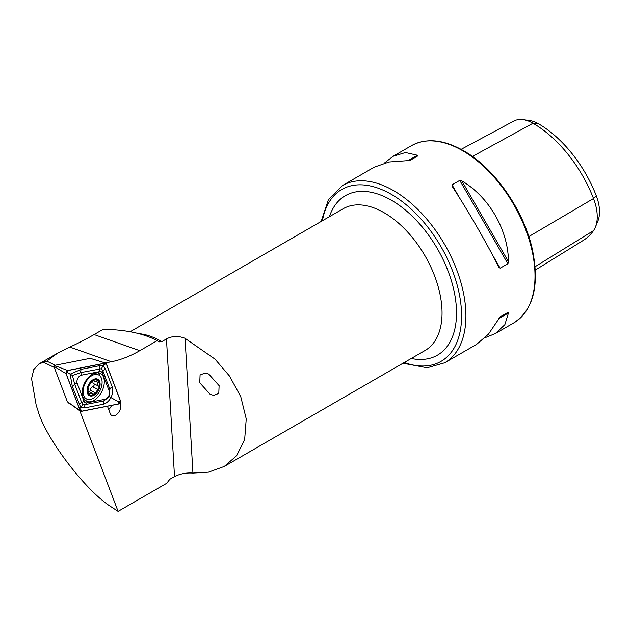 <?xml version="1.0" encoding="UTF-8"?>
<svg xmlns="http://www.w3.org/2000/svg" width="631" height="631" viewBox="0 0 631 631"><rect width="100%" height="100%" fill="white"/><g stroke="black" fill="none" stroke-linecap="round" stroke-linejoin="round"><path stroke-width="0.95" d="M54.29 367.455L43.571 362.265L38.941 363.929L33.774 369.514L31.55 378.663L36.204 405.307L37.955 410.56C45.124 437.441 85.075 490.177 110.599 506.464L118.092 511.355L79.806 410.749M208.672 374.033L205.075 373.024L200.074 375.011L199.751 382.757L210.194 394.375L213.783 395.377L218.783 393.389L219.107 385.644L208.672 374.033M107.428 406.222L110.236 413.589A7.761 4.78 116.4 0 0 111.506 415.316A7.761 4.78 116.4 0 0 115.733 415.143A7.761 4.78 116.4 0 0 120.466 403.619L120.158 402.815M111.498 405.417A6.397 3.944 -63.6 0 1 108.682 409.519M321.163 221.457L328.341 199.822L342.42 185.553A102.317 59.077 60 0 1 393.578 190.617A102.317 59.077 60 0 1 460.417 280.787A102.317 59.077 60 0 1 444.737 362.77L476.579 344.392L488.473 334.13L500.162 316.888L507.892 312.432L508.476 312.976L504.871 324.665L495.374 333.539L485.215 337.648M452.222 186.437L452.041 184.844L459.77 180.379L461.829 180.892C489.12 196.943 508.223 230.031 508.476 261.691L507.892 263.734L500.162 268.191L498.869 267.244C486.462 242.596 467.358 209.508 452.222 186.437L452.096 186.24M105.251 362.951L111.395 361.744C120.742 359.883 130.207 356.2 139.79 350.678L157.143 340.661L159.186 341.844L161.812 341.631L166.458 338.95C172.137 335.921 178.328 335.708 185.049 338.311L215.029 359.142L229.542 376.092L240.766 396.733L246.24 418.889L244.662 439.46L236.641 455.732L224.265 466.435L208.49 472.162L192.936 473.053C186.358 472.595 180.214 473.763 174.511 476.547L169.865 479.229L166.687 483.299L118.092 511.355M156.961 340.559L158.831 341.639A83.355 48.122 -120 0 1 159.186 341.844A83.355 48.122 -120 0 0 158.831 341.639L156.961 340.559C143.482 333.436 125.585 329.674 103.271 329.272L94.114 334.564L139.79 350.678M76.327 408.233L79.743 410.757M67.801 402.128L68.424 402.586M68.006 402.665L71.65 404.905M384.413 163.058L393.058 156.314L405.488 152.528L417.414 155.25L417.596 156.031L409.866 160.495L389.09 161.993L374.262 167.168L342.42 185.553M461.119 149.358L513.705 121.113A39.288 22.684 60 0 1 523.091 119.645L529.63 120.537A34.863 20.129 60 0 1 538.424 123.739A94.382 54.495 60 0 1 596.224 195.642L593.511 198.536L528.81 236.593M535.325 270.076L583.281 240.395A98.815 57.05 60 0 0 593.511 230.615A39.288 22.684 -120 0 0 595.404 227.113L597.904 221A34.863 20.129 -120 0 0 596.224 195.642M523.091 119.645A39.288 22.684 60 0 1 532.998 123.258A98.815 57.05 60 0 1 593.511 198.536A39.288 22.684 -120 0 1 595.404 227.113M500.146 316.896L507.892 312.432M93.42 359.291L90.974 358.542M43.571 362.265L46.781 361.129L57.508 353.21L69.757 347.042C76.067 344.352 84.183 340.188 94.114 334.564M46.781 361.129L55.252 365.231M95.817 372.779A15.601 9.615 116.4 0 0 83.308 386.133A15.601 9.615 116.4 0 0 86.289 401.213A15.601 9.615 116.4 0 0 90.651 401.695A15.601 9.615 116.4 0 0 103.161 388.341A15.601 9.615 116.4 0 0 100.171 373.26A15.601 9.615 116.4 0 0 95.817 372.779M84.641 400.007A15.601 9.615 116.4 0 0 87.046 399.904A15.601 9.615 116.4 0 0 88.498 399.494M100.171 376.155A15.601 9.615 116.4 0 0 98.215 372.676M84.112 401.458A5.119 3.155 116.4 0 0 86.636 402.909L105.085 399.273A5.119 3.155 116.4 0 0 108.666 396.102A5.119 3.155 116.4 0 0 109.305 391.244L102.356 373.016A5.119 3.155 116.4 0 0 99.824 371.564L81.383 375.2A5.119 3.155 116.4 0 0 77.802 378.363A5.119 3.155 116.4 0 0 77.163 383.23L84.112 401.458L81.651 402.475L82.614 404.645L85.319 404.581L86.636 402.909M120.45 400.811L106.284 363.653L105.282 363.077L67.691 370.484L66.018 373.662L80.184 410.82L81.186 411.396L118.778 403.982L120.45 400.811M66.018 373.662L53.824 366.225L67.367 401.758L81.186 411.396M90.304 358.345L105.724 363.093L90.194 358.345L54.242 365.428L67.691 370.484M53.824 366.225L54.242 365.428M81.21 411.302L118.762 403.895A1.94 1.199 116.4 0 0 120.127 402.688A1.94 1.199 116.4 0 0 120.371 400.843L106.221 363.724A1.94 1.199 116.4 0 0 105.259 363.172L67.698 370.578A1.94 1.199 116.4 0 0 66.342 371.777A1.94 1.199 116.4 0 0 66.097 373.631L80.247 410.749A1.94 1.199 116.4 0 0 81.21 411.302L80.736 409.101L80.247 410.749M84.728 407.894A3.581 2.548 -101.2 0 1 85.319 404.581L103.76 400.945L109.392 396.702L109.881 389.295L102.932 371.067L101.528 368.678L80.823 372.598L72.439 375.461L70.151 374.183L81.423 369.277L99.864 365.641L103.09 365.475L105.298 368.764L112.247 387C113.272 390.352 112.815 393.878 110.867 397.585C108.989 401.158 106.426 403.383 103.169 404.258L84.728 407.894L80.871 407.752L72.344 386.543L70.151 374.183L66.586 371.982L67.698 370.578M101.528 368.678L103.09 365.475L105.259 363.172M82.614 404.645L80.871 407.752L80.736 409.101M109.392 396.702L118.297 401.702L118.762 403.895M72.439 375.461L74.703 384.24L77.163 383.23M93.136 380.635A2.997 1.846 116.4 0 0 92.883 382.26A2.997 1.846 116.4 0 0 93.664 383.656A2.997 1.846 116.4 0 0 93.696 383.672L98.531 386.077M88.372 393.152L89.933 393.933L88.726 394.296A8.566 5.277 116.4 0 0 94.161 394.572A8.566 5.277 116.4 0 0 99.114 387.797L97.639 384.626L98.428 380.564A8.566 5.277 116.4 0 0 93.214 380.185L94.122 380.603L92.781 380.446A8.566 5.277 116.4 0 0 88.151 386.771L87.969 387.347A8.566 5.277 116.4 0 0 87.535 391.117A8.566 5.277 116.4 0 0 88.545 394.075L88.845 394.383M87.969 387.347L88.924 389.95L88.545 394.075M102.064 381.171A13.432 8.274 116.4 0 0 98.562 374.917A13.432 8.274 116.4 0 0 91.684 375.768A13.432 8.274 116.4 0 0 83.111 392.711A13.432 8.274 116.4 0 0 86.613 398.973A13.432 8.274 116.4 0 0 93.491 398.122A13.432 8.274 116.4 0 0 102.064 381.171M94.2 395.101A9.213 5.671 116.4 0 0 100.084 383.482A9.213 5.671 116.4 0 0 92.962 379.775A9.213 5.671 116.4 0 0 87.086 391.394A9.213 5.671 116.4 0 0 94.2 395.101M82.787 396.836A13.432 8.274 116.4 0 0 84.002 397.672L86.613 398.973M89.933 393.933L91.937 393.192L94.161 394.572L99.114 387.797A8.566 5.277 116.4 0 0 98.61 380.785M92.781 380.446L88.151 386.771M92.773 380.454L94.658 381.392L98.294 380.477M94.666 381.392L93.214 380.185M92.757 394.115L93.23 394.651M98.633 386.125L93.664 383.656M98.562 374.917L95.944 373.615A13.432 8.274 116.4 0 0 94.476 373.142M93.751 383.703A1.712 1.057 -63.6 0 1 94.051 385.336A1.712 1.057 -63.6 0 1 92.718 386.795A2.997 1.846 116.4 0 0 90.194 390.242A1.712 1.057 -63.6 0 1 89.334 391.898M224.265 466.435L425.097 350.481A81.856 47.262 -120 0 0 437.646 284.889A81.856 47.262 -120 0 0 384.169 212.757A81.856 47.262 -120 0 0 343.248 208.703L130.089 331.764M329.39 216.709A92.087 53.17 60 0 1 391.409 200.224A92.087 53.17 60 0 1 455.748 300.971A92.087 53.17 60 0 1 411.238 358.479M404.274 362.51A99.248 57.303 -120 0 0 461.293 308.307A99.248 57.303 -120 0 0 391.409 194.38A99.248 57.303 -120 0 0 322.417 220.732M119.756 403.375L120.466 403.619M462.673 150.73A102.317 59.077 60 0 1 529.512 240.892A102.317 59.077 60 0 1 513.831 322.883C533.518 309.695 539.694 285.212 532.367 249.434C523.84 210.186 494.467 168.035 463.438 150.651C443.49 139.419 426.185 137.755 411.515 145.658A102.317 59.077 60 0 1 462.673 150.73M161.812 341.631A81.856 47.262 -120 0 0 161.386 341.387A81.856 47.262 -120 0 0 139.364 333.696M166.458 338.95L174.511 476.547M538.424 123.739L532.998 123.258L472.414 156.48M593.511 230.615L535.096 266.708M500.162 268.191L492.196 254.388M460.007 198.647L452.041 184.844M507.892 263.734L459.77 180.379M508.476 261.691L461.829 180.892M498.869 318.521L508.476 312.976M417.414 155.25L407.807 160.795M185.049 338.311L192.936 473.053M69.757 347.042L111.395 361.744M66.586 371.982L66.097 373.631M118.297 401.702L120.371 400.843M104.147 364.584L106.221 363.724M72.344 386.543L74.703 384.24L81.651 402.475A3.581 2.453 159.1 0 0 79.293 404.771M81.423 369.277A3.581 2.548 -101.2 0 0 80.823 372.598L81.383 375.2M99.864 365.641L99.272 368.961L99.824 371.564M105.298 368.764L102.932 371.067L102.356 373.016M112.247 387A3.581 2.453 159.1 0 0 109.881 389.295L109.305 391.244M103.169 404.258L103.76 400.945L105.085 399.273M96.015 381.337L98.31 382.481M92.718 386.795L97.631 389.232M90.194 390.242L95.107 392.679M403.02 363.235L427.171 367.778L444.737 362.77M495.374 333.539L513.831 322.883M393.058 156.314L411.515 145.658M57.508 353.21L38.941 363.929M67.446 401.868L80.5 411.262M88.758 391.614L91.937 393.192"/></g></svg>
